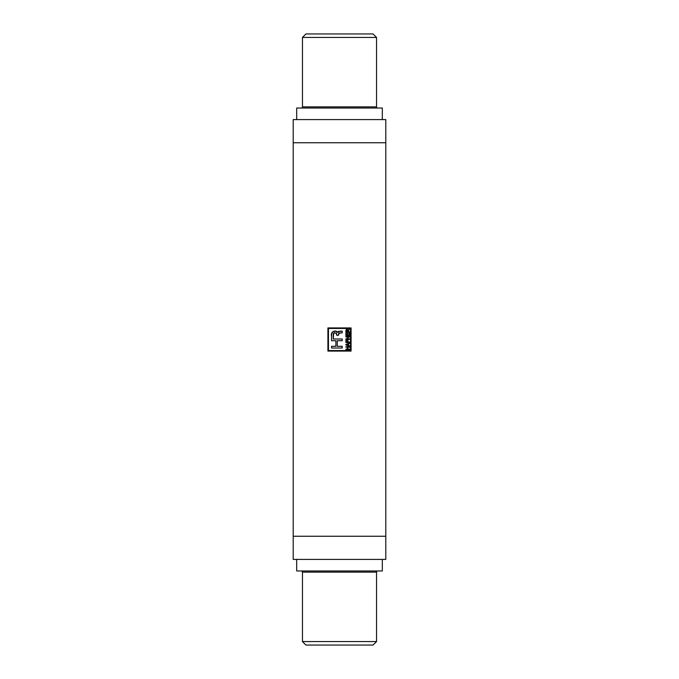 <?xml version="1.0" encoding="UTF-8"?>
<svg xmlns="http://www.w3.org/2000/svg" width="679" height="679" viewBox="0 0 679 679"><rect width="100%" height="100%" fill="white"/><g stroke="black" fill="none" stroke-linecap="round" stroke-linejoin="round"><path stroke-width="1.02" d="M301.306 570.98A1.154 1.154 0 0 1 302.461 572.134L302.461 641.579L305.932 645.05L373.068 645.05L376.539 641.579L302.461 641.579L376.539 641.579L376.539 572.134A1.154 1.154 0 0 1 377.694 570.98A1.154 1.154 0 0 0 376.539 572.134L302.461 572.134A1.154 1.154 0 0 0 301.306 570.98M377.694 108.02A1.154 1.154 0 0 1 376.539 106.866L376.539 37.421L373.068 33.95L305.932 33.95L302.461 37.421L376.539 37.421L302.461 37.421L302.461 106.866A1.154 1.154 0 0 1 301.306 108.02A1.154 1.154 0 0 0 302.461 106.866L376.539 106.866A1.154 1.154 0 0 0 377.694 108.02M382.319 570.98L382.319 559.403L382.319 570.98L296.681 570.98L296.681 559.403L296.681 570.98L382.319 570.98M296.681 108.02L296.681 119.597L296.681 108.02L382.319 108.02L382.319 119.597L382.319 108.02L296.681 108.02M328.449 350.551L328.449 328.449L350.551 328.449L350.551 350.551L328.449 350.551L328.449 328.449L350.551 328.449L350.551 350.551L328.449 350.551M349.668 345.823L348.539 345.441L348.539 343.939L349.668 343.048L345.9 344.414L345.9 344.966L349.668 346.332L348.539 345.441L348.539 343.939L349.668 343.048L345.9 344.414L345.9 344.966L349.668 346.332L345.9 344.966L345.9 344.414L349.668 343.048L349.668 343.566M349.668 337.013L349.668 336.487L345.9 336.487L345.9 336.979L348.845 336.979L345.9 339.381L349.668 339.381L349.668 338.889L346.731 338.889L349.668 336.487L345.9 336.487L345.9 336.979L348.845 336.979L345.9 339.381L349.668 339.381L349.668 338.889L346.731 338.889L349.668 336.487L345.9 336.487L345.9 336.979M348.87 330.113L348.004 331.225L349.668 329.043L347.979 330.367L347.334 329.408L346.265 329.561L345.9 332.277L349.668 332.277L349.668 331.785L348.004 331.785L348.717 330.215M331.539 336.097L331.539 340.722L335.884 340.722L335.884 346.315L331.539 346.315L331.539 348.03L342.208 348.03L342.208 346.315L337.259 346.315L337.259 340.722L342.208 340.722L342.208 339.008L333.262 339.008L333.695 333.1L336.147 332.982L336.792 335.307L338.456 335.307L338.974 333.058L342.208 332.846L342.208 331.123L338.617 331.36L337.624 332.396L335.613 331.157L332.566 331.87L331.607 334.272L331.539 340.722L331.539 336.097C330.181 332.379 335.409 329.094 337.624 332.396L340.154 331.123L342.208 331.123L342.208 332.846L342.208 331.123M349.227 332.965L349.668 332.965L349.227 332.965L349.227 335.214L347.954 335.214L347.954 333.16L347.512 333.16L347.512 335.214L346.341 335.214L346.341 333.007L345.9 333.007L345.9 335.706L349.668 335.706L349.668 332.965L349.668 335.706L349.668 332.965L349.227 332.965L349.227 335.214L347.954 335.214L347.954 333.16L347.512 333.16L347.512 335.214L346.341 335.214L346.341 333.007L345.9 333.007L345.9 335.706L349.668 335.706L345.9 335.706L345.9 333.007L346.341 333.007M347.954 340.306L347.512 340.306L347.512 342.021L346.341 342.021L346.341 340.06L345.9 340.06L345.9 342.513L349.668 342.513L349.668 342.021L347.954 342.021L347.954 340.306L347.512 340.306L347.512 342.021L346.341 342.021L346.341 340.06L345.9 340.06L345.9 342.513L349.668 342.513L349.668 342.021L347.954 342.021L347.954 340.306L347.512 340.306M347.903 347.215L349.668 347.215L349.668 346.723L345.9 346.723L345.9 347.215L347.461 347.215L347.461 349.125L345.9 349.125L345.9 349.617L349.668 349.617L349.668 349.125L347.903 349.125L347.903 347.215L349.668 347.215L349.668 346.723L345.9 346.723L345.9 347.215L347.461 347.215L347.461 349.125L345.9 349.125L345.9 349.617L349.668 349.617L349.668 349.125L347.903 349.125L347.903 347.215M385.799 119.597L385.799 559.403L385.799 536.257L293.201 536.257L293.201 559.403L385.799 559.403L293.201 559.403L293.201 142.743L293.201 536.257L385.799 536.257L385.799 119.597L293.201 119.597L293.201 142.743L385.799 142.743L293.201 142.743L293.201 119.597L385.799 119.597M351.077 351.077L351.077 327.923L327.923 327.923L327.923 351.077L351.077 351.077L351.077 327.923L327.923 327.923L327.923 351.077L327.923 327.923L351.077 327.923L351.077 351.077L327.923 351.077L351.077 351.077M376.539 572.134L376.539 641.579L373.068 645.05L305.932 645.05L302.461 641.579L302.461 572.134L376.539 572.134M302.461 106.866L302.461 37.421L305.932 33.95L373.068 33.95L376.539 37.421L376.539 106.866L302.461 106.866M338.244 331.53L337.624 332.396M342.208 332.846L340.162 332.846L338.558 333.856M338.456 335.307L336.792 335.307L338.456 335.307L338.515 334.136L340.162 332.846M336.792 335.307L336.742 334.136C334.891 332.065 333.728 332.447 333.262 335.282L333.279 334.552M333.304 334.161L333.457 333.414M334.798 332.812L334.085 332.905M336.147 332.982L336.572 333.397M333.262 339.008L333.262 335.282L333.262 339.008L342.208 339.008L342.208 340.722L342.208 339.008M342.208 340.722L337.259 340.722L337.259 346.315L342.208 346.315L342.208 348.03L342.208 346.315M331.539 348.03L342.208 348.03L331.539 348.03L331.539 346.315L331.539 348.03M331.539 346.315L335.884 346.315L335.884 340.722L331.539 340.722M337.514 331.972L335.434 331.14M334.331 331.157L332.557 331.878M332.506 331.921L331.692 333.542M332.141 332.354L331.853 332.931M349.668 331.785L349.668 332.277L349.668 331.785L348.004 331.785L348.004 331.225M345.9 332.277L349.668 332.277L345.9 332.277L345.917 330.249M347.096 329.349L347.979 330.367L346.935 329.34L345.9 330.648M346.935 329.34L347.903 330.036M349.668 329.043L348.386 329.867M347.555 330.469L346.944 329.824L346.341 330.622L347.096 329.85L346.392 330.232M346.341 331.785L346.341 330.622L346.341 331.785L347.563 331.785L346.341 331.785M347.563 330.732L347.563 331.785L347.563 330.732M347.241 329.901L347.563 330.58M347.512 333.16L347.954 333.16M349.668 338.889L349.668 339.381L345.9 339.381L345.9 338.855M349.668 342.021L349.668 342.513L345.9 342.513L345.9 340.06L346.341 340.06M347.062 344.448L348.106 344.083L348.106 345.297L346.29 344.694L348.106 344.083L348.106 345.297L346.68 344.576M349.668 349.125L349.668 349.617L345.9 349.617L345.9 349.125M345.9 347.215L345.9 346.723L349.668 346.723L349.668 347.215"/></g></svg>
